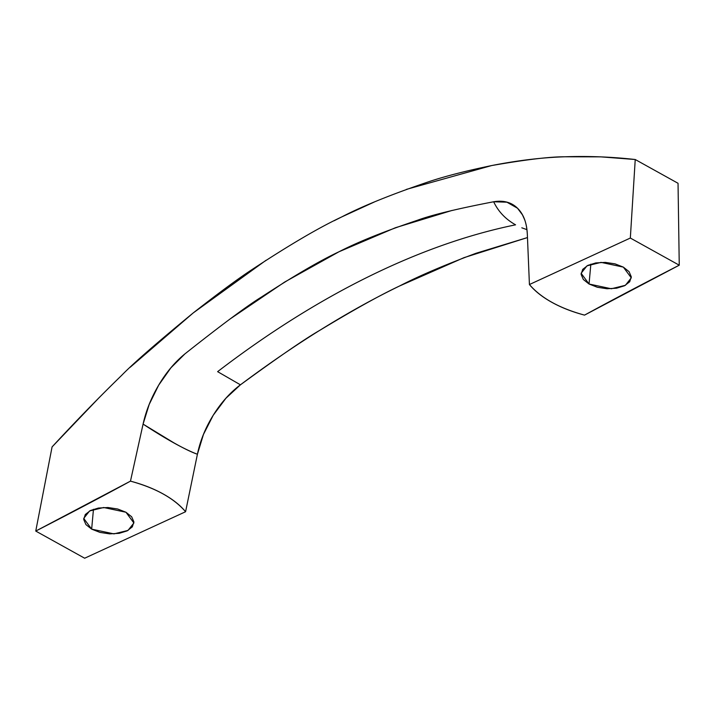 <?xml version="1.0" encoding="UTF-8"?>
<svg xmlns="http://www.w3.org/2000/svg" width="715" height="715" viewBox="0 0 715 715"><rect width="100%" height="100%" fill="white"/><g stroke="black" fill="none" stroke-linecap="round" stroke-linejoin="round"><path stroke-width="1.07" d="M515.569 224.823A957.162 529.681 -61 0 0 217.619 371.657L240.428 384.822C278.975 356.669 305.609 338.401 320.338 330.008C354.077 309.622 380.46 294.955 399.488 286.027C418.695 276.088 444.176 265.176 475.94 253.298L527.473 237.568L463.981 257.659L399.488 286.027C348.223 310.918 295.197 343.852 240.428 384.822L225.904 398.264L213.204 415.281C220.935 402.822 230.007 392.66 240.428 384.813L217.619 371.657A957.162 529.681 119 0 1 515.569 224.823C505.612 219.255 498.31 211.569 493.654 201.755L493.654 201.764C457.028 208.807 431.494 215.018 417.042 220.399C384.152 231.437 358.144 241.885 339.035 251.743L284.615 282.076L229.917 319.087M93.459 509.286L91.654 529.145L83.718 518.411L89.598 510.957L103.657 507.507L125.956 512.244L131.667 516.784L133.902 521.914L132.311 526.866L127.145 530.879L119.191 533.336L109.645 533.873L99.975 532.398L91.654 529.145L85.934 524.604L83.709 519.474L85.291 514.523L90.456 510.51L98.42 508.052L107.956 507.516L117.626 508.991L125.956 512.244L133.884 522.978L128.003 530.432L113.953 533.882L91.654 529.145L93.459 509.286M590.849 264.157L589.044 284.016L581.116 273.282L586.997 265.837L601.047 262.378L623.346 267.115L629.066 271.655L631.291 276.794L629.709 281.737L624.544 285.75L616.58 288.208L607.035 288.744L597.374 287.269L589.044 284.016L583.333 279.476L581.098 274.346L582.689 269.394L587.855 265.381L595.81 262.923L605.355 262.387L615.025 263.862L623.346 267.115L631.282 277.849L625.402 285.303L611.343 288.762L589.044 284.016L590.849 264.157M584.53 315.118C611.084 300.613 642.651 283.971 679.25 265.194L678.034 183.281L635.233 159.517L630.335 238.041L529.422 284.534L527.357 234.726C526.875 223.017 523.595 214.187 517.517 208.226C511.466 202.282 503.512 200.129 493.654 201.755L506.917 202.193L517.517 208.226L522.451 214.84L524.506 219.407C525.981 222.937 526.928 228.04 527.357 234.726L529.422 284.534C534.865 291.112 542.354 297.047 551.882 302.338C561.418 307.629 572.295 311.883 584.53 315.118L679.25 265.194L678.034 183.281L635.233 159.517L630.335 238.041L679.25 265.194L630.335 238.041L529.422 284.534C541.041 298.048 559.416 308.245 584.53 315.118M452.157 210.407L395.431 227.728L339.035 251.743C319.927 260.68 294.062 275.776 261.449 297.038C247.31 305.734 221.766 324.708 184.828 353.961C174.871 362.112 166.148 372.506 158.667 385.162C151.222 397.763 146.03 410.75 143.08 424.102L130.47 481.141C155.584 488.014 173.959 498.212 185.578 511.734L84.665 558.218L35.75 531.066L84.665 558.218L185.578 511.734C180.135 505.156 172.646 499.222 163.118 493.931C153.582 488.64 142.705 484.377 130.47 481.141C103.916 495.647 72.349 512.289 35.75 531.066L52.079 446.911C75.817 421.207 99.019 397.352 121.666 375.357C133.196 363.461 157.041 342.655 193.193 312.956L266.052 260.278M197.403 454.266C200.182 440.762 205.455 427.776 213.204 415.281L203.444 434.47L197.403 454.266C184.104 449.163 165.996 439.117 143.08 424.102L149.176 404.467L158.667 385.162L170.885 367.85L184.836 353.961M130.193 367.26L193.193 312.956C218.236 293.329 237.809 278.895 251.894 269.653C289.226 245.057 319.149 227.495 341.663 216.958L374.168 202.068M334.057 220.774L341.663 216.958C362.183 206.269 390.81 194.659 427.552 182.137C443.774 176.605 465.134 171.082 491.652 165.558C517.848 160.419 542.283 157.488 564.957 156.782C588.633 155.977 612.058 156.889 635.233 159.517L600.734 156.853L564.957 156.782C550.094 156.701 525.659 159.624 491.652 165.558L406.37 189.395M185.578 511.734L197.412 454.257C191.575 452.211 183.728 448.403 173.87 442.826L143.08 424.102L130.47 481.141L35.75 531.066L52.079 446.911L99.224 397.549M526.937 229.64L521.816 227.817M522.451 214.84L523.067 215.93"/></g></svg>

